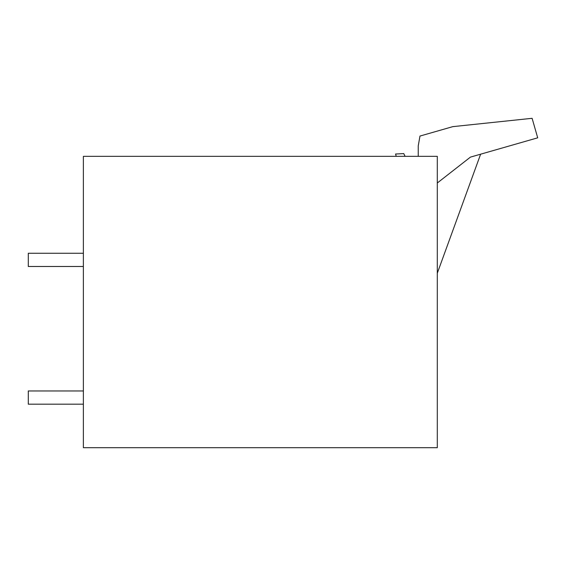 <?xml version="1.0" encoding="UTF-8"?>
<svg xmlns="http://www.w3.org/2000/svg" width="566" height="566" viewBox="0 0 566 566"><rect width="100%" height="100%" fill="white"/><g stroke="black" fill="none" stroke-linecap="round" stroke-linejoin="round"><path stroke-width="0.85" d="M83.379 447.692L83.379 156.336L437.299 156.336L437.299 447.692L83.379 447.692M405.107 156.336L403.749 153.591L395.556 154.023A219.205 219.205 0 0 1 396.242 156.336M418.246 156.336L418.246 145.872L419.972 136.059L452.8 126.642L532.104 118.308L537.7 137.821L470.424 157.115L437.299 182.995M437.299 273.208L480.619 154.193M83.379 266.487L28.3 266.487L28.3 253.271L83.379 253.271M83.379 390.957L28.3 390.957L28.3 404.181L83.379 404.181"/></g></svg>
